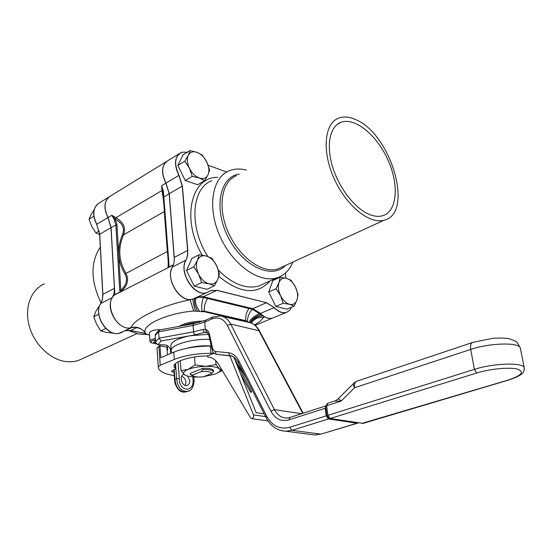 <?xml version="1.0" encoding="UTF-8"?>
<svg xmlns="http://www.w3.org/2000/svg" width="552" height="552" viewBox="0 0 552 552"><rect width="100%" height="100%" fill="white"/><g stroke="black" fill="none" stroke-linecap="round" stroke-linejoin="round"><path stroke-width="0.83" d="M234.772 357.772L234.966 359.787L246.088 377.858M264.153 413.841L256.183 412.689L233.848 357.096M155.485 339.721C151.772 340.577 150.413 341.605 151.414 342.799L156.175 343.91M155.395 338.459C151.779 339.183 149.978 340.156 149.992 341.384L150.558 342.137M149.978 341.177L149.426 333.028C150.282 330.779 154.091 329.675 160.839 329.723M155.56 340.729L154.525 340.915L153.725 342.447L155.733 342.833M149.578 335.271L146.584 334.084L145.376 333.042C140.96 324.617 169.064 312.867 193.669 311.045L204.385 311.77L245.785 321.223L248.766 322.347M179.007 326.384C184.741 323.058 192.869 321.292 203.384 321.085M186.693 348.34C194.594 346.201 202.777 345.393 211.243 345.925M207.49 332.649L206.572 332.835L207.593 332.746M171.189 350.458L170.865 346.173C170.761 341.888 177.268 338.397 190.385 335.699L208.539 334.277M326.853 415.663L289.69 427.282C279.74 429.746 271.977 425.889 266.402 415.725L238.781 360.801C236.228 355.957 232.772 353.273 228.411 352.749L214.942 351.417L212.789 349.043L209.443 334.291C208.739 331.51 207.379 329.861 205.351 329.33L206.841 332.256M212.534 317.131L205.71 320.146L204.716 322.106L205.351 329.33L202.667 329.51L204.509 332.401L206.689 332.214M202.667 329.51L193.566 331.849L159.045 338.135L161.074 341.012L194.559 334.94L204.509 332.401L207.414 332.587M193.331 323.748L159.769 329.923L158.59 331.814L193.034 325.494L204.716 322.106L211.83 318.973C218.302 316.496 223.457 318.635 227.307 325.39L270.846 411.102C275.193 418.927 281.196 421.859 288.855 419.906L325.887 408.08M155.664 342.24L155.236 335.506L158.59 331.814L159.045 338.135L155.678 341.771L155.678 342.481L157.934 344.883L161.074 341.012M171.113 349.506L168.457 346.573C167.815 345.345 165.414 344.745 161.26 344.779L157.934 344.883M185.155 385.462L185.996 382.087C185.52 379.189 184.064 377.244 181.642 376.25M194.173 381.094L193.117 380.749C193.262 393.279 178.724 391.126 179.331 378.472L178.041 361.815M175.495 363.582L176.64 378.589C177.585 387.214 181.18 391.471 187.418 391.354L189.053 390.726M187.369 391.375L185.803 391.968C179.552 392.086 175.929 387.849 174.929 379.265L174.211 369.819M209.767 339.397C191.102 338.542 169.14 345.421 171.237 351.169L172.196 352.838M187.445 376.015L189.819 380.597C189.84 383.185 188.846 384.82 186.831 385.496C181.836 387.007 179.083 375.312 183.436 374.622L184.32 374.553M173.983 372.331L172.058 371.703L171.989 370.744M175.06 364.016L175.57 368.86L172.327 370.585L171.555 371.303L172.058 371.703M170.692 353.473L170.361 349.009L170.685 353.473M211.257 345.994L210.271 346.021L210.912 353.301C196.56 353.466 184.361 355.502 174.328 359.407L160.239 365.272L158.886 346.276L159.942 345.821L166.897 347.139L167.463 354.839M167.339 345.58L167.656 349.913L167.014 348.774M159.742 345.904L159.666 344.827M250.387 392.058L251.553 391.734L251.36 392.217L250.387 392.058L240.341 373.255M229.915 355.881L253.492 414.904C253.913 416.974 253.347 418.23 251.788 418.678L250.622 417.919L218.454 364.161C215.777 359.842 212.375 357.468 208.242 357.034L210.208 357.385M175.412 368.632L174.073 366.749C172.327 361.912 190.337 355.943 207.517 355.916L207.607 356.999M214.045 353.266L207.517 355.916M210.912 353.301L213.81 353.052M158.886 346.276L156.975 347.96L158.307 366.88L160.239 365.272M158.307 366.88L158.369 367.977C159.445 371.544 164.731 374.083 174.232 375.601M181.58 376.395L182.084 376.429M219.296 371.848L222.346 370.661M156.975 347.96L158.3 366.976M159.942 345.821L160.784 357.675L173.776 352.169C183.781 348.202 195.946 346.159 210.271 346.021M370.364 214.845C355.971 209.636 339.542 189.157 332.746 167.346C325.873 145.521 329.751 126.373 340.984 122.302C355.115 116.948 377.202 135.433 388.146 160.37C399.324 185.224 397.198 211.664 382.515 215.777C378.9 216.784 374.849 216.474 370.364 214.845M272.847 280.533L280.147 277.242L279.015 282.555L276.076 288.724L268.727 291.967L272.847 280.533M276.076 288.724L280.526 295.617L283.176 303.289L289.614 304.311L294.188 306.084L297.017 299.915L298.032 294.568L295.458 287.04L291.09 280.285L286.536 278.374L280.147 277.242M294.188 306.084L286.805 309.182L275.786 306.436L268.727 291.967M283.176 303.289L275.786 306.436M280.526 295.617C278.311 290.787 277.808 286.433 279.015 282.555C280.471 278.926 282.976 277.532 286.536 278.374C290.124 279.54 293.098 282.431 295.458 287.04C297.632 291.753 298.156 296.044 297.017 299.915C295.658 303.579 293.188 305.042 289.614 304.311C285.991 303.227 282.962 300.329 280.526 295.617M183.043 154.85L190.005 150.586L188.287 155.326L184.837 161.17L177.841 165.407L183.043 154.85M184.837 161.17L189.419 168.263L192.268 176.378L199.382 178.034L204.695 180.677L208.014 174.818L209.594 170.009L206.821 162.06L202.329 155.126L197.057 152.345L190.005 150.586M204.695 180.677L197.644 184.727L185.23 180.504L177.841 165.407M192.268 176.378L185.23 180.504M189.419 168.263C187.107 163.24 186.728 158.928 188.287 155.326C190.109 152.007 193.034 151.013 197.057 152.345C201.087 154.001 204.343 157.237 206.821 162.06C209.084 166.959 209.484 171.217 208.014 174.818C206.296 178.186 203.419 179.262 199.382 178.034C195.291 176.454 191.972 173.197 189.419 168.263M93.861 216.267L89.051 219.178L91.156 214.507L94.102 209.801M99.194 230.971L95.855 232.93L91.749 226.479L89.051 219.178M99.657 234.524L95.855 232.93M125.138 330.745L130.541 330.538L145.728 333.553M98.084 203.653C92.77 208.387 92.294 215.287 96.655 224.353L99.643 234.269L102.775 294.361L102.382 299.281L100.712 303.503C93.122 314.454 106.57 336.458 118.866 333.367L122.468 331.993M131.272 327.715C118.956 331.504 104.673 308.816 112.401 297.556L114.05 293.298L114.423 288.337L110.993 227.652L107.957 217.626C103.424 208.063 104.038 200.99 109.793 196.408M83.352 358.2L78.363 360.49L74.692 361.422L69.869 361.85L64.867 361.443C49.328 359.007 33.755 343.53 29.07 325.363C24.309 307.202 31.126 289.524 44.326 283.88M147.757 334.567L138.483 334.029L127.809 330.31M101.037 302.938C90.583 280.947 90.335 262.324 100.305 247.054M291.601 307.174L289.662 310.272L286.923 312.163C282.893 313.536 278.663 312.011 274.234 307.588L266.512 302.703L217.046 290.311L210.395 290.766L207.862 292.16C195.932 298.77 178.068 272.722 186.065 260.102L187.59 255.652L187.797 250.401L182.395 186.045L179.027 175.322C173.776 163.709 174.729 156.023 181.877 152.262L187.376 152.193M285.377 273.102L285.991 278.229M208.187 165.296L226.768 172.003M193.883 266.844L198.651 274.275L201.604 282.576L208.953 283.783L214.411 285.826L207.021 289.303L194.221 286.115L186.548 270.501L191.861 258.412L199.155 254.707L197.43 260.296L193.883 266.844L186.548 270.501M197.844 296.762L203.329 296.707L252.781 308.658L260.489 313.439C264.539 317.483 268.5 319.056 272.377 318.166L274.178 317.414M179.207 153.691L168.049 160.563C161.667 164.8 160.977 172.314 165.966 183.098L169.271 193.69L174.287 257.377L174.046 262.573L172.5 266.989C164.772 278.988 180.883 303.883 193.069 298.998L195.346 297.928M355.881 119.701C349.526 116.782 343.827 116.244 338.762 118.08C324.459 123.117 321.678 150.799 333.939 178.172C346.028 205.606 369.564 224.643 384.137 220.2C414.345 213.52 391.223 134.101 355.881 119.701M246.385 170.099C240.154 168.47 234.434 168.705 229.232 170.803C212.044 177.489 207.055 207.49 219.868 236.049C232.468 264.684 259.143 283.493 276.8 277.87C284.197 275.531 289.538 270.266 292.822 262.09M199.589 322.306C192.965 322.734 187.294 323.872 182.574 325.728M98.76 314.233L93.792 316.71L95.938 311.314L99.912 305.049M113.822 333.146L106.432 332.463L100.83 330.883L96.572 324.155L93.792 316.71M105.832 328.488L100.83 330.883M214.411 285.826L217.819 279.271L219.399 273.633L216.529 265.505L211.858 258.246L206.441 256.038L199.155 254.707M201.604 282.576L194.221 286.115M198.651 274.275C196.25 269.059 195.843 264.401 197.43 260.296C199.293 256.466 202.294 255.045 206.441 256.038C210.595 257.377 213.955 260.53 216.529 265.505C218.882 270.583 219.31 275.172 217.819 279.271C216.067 283.148 213.107 284.653 208.953 283.783C204.737 282.534 201.307 279.36 198.651 274.275M198.278 377.023L198.099 377.03C192.475 377.113 188.294 376.547 185.548 375.319L184.568 374.746C182.56 373.048 183.754 371.261 188.156 369.378C192.972 367.549 198.837 366.535 205.751 366.328C212.541 366.273 217.06 367.087 219.303 368.757C220.42 369.743 220.351 370.82 219.089 371.972L215.239 374.09L203.605 376.671M202.846 368.329L202.957 369.605L200.949 371.724L192.565 375.022L193.573 376.153C195.705 377.03 198.906 377.257 203.191 376.83L211.582 373.573L213.583 371.475L213.465 370.213C212.134 368.736 208.594 368.108 202.846 368.329L190.288 373.311L190.392 374.573L192.393 375.705M194.47 356.992L195.132 364.934L188.156 369.378L181.028 370.613L184.568 374.746L186.01 375.526M180.256 360.739L181.028 370.613M218.068 372.724L221.952 370.006M221.835 369.812L219.303 368.757L216.046 364.541L215.687 360.615M216.046 364.541L205.751 366.328L195.132 364.934M192.565 375.022L190.392 374.573M213.583 371.475C212.244 370.006 208.704 369.385 202.957 369.605M200.949 371.724C207.428 371.206 210.967 371.827 211.582 373.573M166.311 161.639L110.697 195.912C104.218 200.19 103.341 207.407 108.054 217.564L111.09 227.59L114.878 294.644L114.499 295.01C103.417 303.959 116.824 331.062 130.686 327.805L133.039 327.467M274.068 317.462L272.26 318.214C269.749 318.856 267.051 318.325 264.187 316.606L252.478 309.306L202.963 297.369L198.941 297.197L194.835 298.777L191.44 299.384C178.731 302.185 164.579 276.966 172.9 266.216M174.349 259.654L169.16 193.752L165.855 183.16C161.06 173.004 161.494 165.628 167.152 161.053M203.557 297.521C201.797 301.585 201.28 306.091 202.011 311.031L204.33 311.162L245.723 320.636L247.972 321.947M248.904 322.375C250.836 318.725 254.506 315.785 259.909 313.57M247.517 321.43C247.42 316.827 249.076 312.784 252.478 309.306M250.035 322.644C252.181 318.911 255.817 316.199 260.944 314.509M250.829 322.906C253.271 318.628 257.239 316.248 262.731 315.758M251.25 323.065C254.058 318.87 258.253 316.924 263.835 317.214L264.187 316.606M254.617 324.969L259.964 321.45L263.835 317.214M119.715 290.58L120.157 291.953L121.502 291.083C127.65 285.405 129.113 279.443 125.897 273.205C118.625 260.868 117.845 248.069 123.558 234.807L122.523 234.655C124.897 228.231 122.496 223.063 115.327 219.165L115.92 217.688L111.877 215.294L114.34 219.917L115.879 224.802L119.715 290.58L120.812 290.297L116.948 224.505L115.327 219.165L114.34 219.917L115.32 219.158L111.877 215.294L108.054 217.564M169.071 265.312L163.364 191.054L161.598 185.7L162.005 190.488C163.399 198.941 164.165 206.006 164.303 211.678L167.339 251.381C168.222 259.157 168.443 264.484 167.994 267.354L168.808 267.127L169.071 265.312L167.994 267.354M120.157 291.953L114.878 294.644M173.494 264.739L168.808 267.127M191.44 299.384L190.15 299.819C161.874 305.318 134.605 318.497 130.914 327.536L130.686 327.805M163.447 197.623L163.068 197.499M165.855 183.16L161.598 185.7L162.881 191.137L163.364 191.047L162.881 191.151L163.426 197.354L162.881 191.151M167.566 251.374L124.904 273.985C127.919 279.588 126.553 285.025 120.812 290.297L121.502 291.083M162.874 191.068L162.005 190.488L115.92 217.688C123.496 222.125 126.042 227.831 123.558 234.807L164.51 211.457M201.294 311.3L202.011 311.031M195.85 298.287C194.766 301.765 195.981 306.049 199.486 311.149M194.835 298.777C193.842 301.744 194.725 305.808 197.471 310.983M192.986 299.218C192.855 301.233 193.676 305.139 195.456 310.942M190.15 299.819L193.669 311.045M130.914 327.536C136.972 326.28 141.788 328.109 145.376 333.042M132.238 327.598L135.185 327.35L139.711 328.337M326.887 415.953L325.68 406.451L326.667 405.754L327.847 403.222L334.346 401.111L341.136 401.09L354.515 387.752C353.163 385.289 353.052 383.647 354.177 382.812L356.516 381.328M524.365 368.812L524.186 367.577C522.578 362.222 493.081 363.223 474.354 369.385L327.888 415.346L326.667 405.754L341.136 401.09C339.321 399.061 338.162 398.475 337.658 399.344L335.264 400.821M231.674 356.061L216.439 354.336L231.488 356.005M329.144 418.513L328.468 418.968L357.068 423.225L357.744 422.784M325.659 406.148L325.218 408.245L326.177 415.828L328.468 418.968L291.939 430.312L320.698 434.12L314.73 434.99L310.045 434.383M321.34 434.024L357.717 423.129M289.69 427.282L291.939 430.312L285.957 431.229L281.775 430.746M325.659 405.955L290.09 417.422L288.855 419.906M266.402 415.725L265.878 417.271C270.48 426.103 277.173 430.753 285.957 431.229L314.73 434.99L321.009 434.12L358.207 422.853M238.781 360.801L238.319 362.388L265.85 417.215M228.411 352.749L229.894 355.709L231.585 356.033M214.942 351.417L216.439 354.336L215.915 354.239M212.789 349.043L212.168 350.023C212.837 352.507 214.252 353.942 216.425 354.329L229.894 355.709C232.551 355.467 235.359 357.696 238.319 362.388M209.443 334.291L208.835 335.285L212.154 349.947M205.427 320.27L193.414 323.727L193.034 325.494L193.566 331.849L194.559 334.94M289.731 417.54L286.357 418.043C281.265 417.774 277.29 414.973 274.441 409.646L270.846 411.102M301.578 413.717L274.441 409.646L230.702 324.079L227.307 325.39M259.447 330.827L230.702 324.079C228.162 319.297 224.726 316.579 220.4 315.916L212.824 317.007L211.83 318.973M155.678 341.771L155.236 335.506L155.712 333.981L158.99 330.324M222.387 316.365L248.31 322.278C252.664 322.954 256.128 325.632 258.709 330.31L302.758 413.338M193.835 376.961L194.166 381.052C193.414 387.538 191.165 390.975 187.418 391.354L185.803 391.968C183.016 392.41 180.821 391.892 179.227 390.402C176.247 387.097 174.687 383.502 174.535 379.617L176.64 378.589L179.331 378.472M192.8 376.892L193.117 380.749M265.546 416.615L253.492 414.904M174.328 359.407L173.776 352.169M122.668 331.897L120.364 332.973C108.082 337.955 92.798 315.013 100.83 303.434L102.341 299.867L102.913 295.03L99.753 234.2L96.655 224.353M107.957 217.626L96.772 224.284C92.108 214.252 93.019 207.09 99.505 202.812L108.944 196.995M110.993 227.652L99.643 234.269M114.423 288.337L102.775 294.361M112.401 297.556L100.712 303.503M130.541 330.538L126.27 330.475M145.645 333.463L130.672 330.489L137.006 327.543M217.702 177.392C191.109 176.536 181.035 219.247 202.204 255.127M218.813 276.38C240.044 293.726 257.17 295.216 270.19 280.851M239.251 174.115C219.682 176.509 213.279 208.463 228.252 237.436C242.887 266.568 272.115 279.823 285.474 265.464M384.137 220.2L277.918 268.927C262.552 273.916 239.32 257.432 228.342 232.475C217.177 207.587 221.449 181.408 236.491 175.674M264.249 283.535L258.619 286.074C245.868 289.365 232.468 284.073 218.419 270.19M207.828 256.459C188.653 226.817 191.565 187.846 211.83 180.745M209.691 291.125L211.292 290.455L216.901 290.393L266.512 302.703M252.781 308.658L266.368 302.772L274.234 307.588M203.329 296.707L217.046 290.311M180.497 152.849C174.453 157.23 173.915 164.751 178.882 175.412L182.243 186.127L187.694 251.257L187.432 255.721L186.065 260.102M172.5 266.989L185.914 260.171C178.255 272.239 194.518 297.5 206.662 292.636L208.428 291.884M174.287 257.377L187.797 250.401M169.271 193.69L182.395 186.045M165.966 183.098L179.027 175.322M260.489 313.439L274.082 307.657C278.153 311.756 282.113 313.37 285.977 312.501L287.378 311.963M248.821 308.506C246.406 312.163 245.371 316.206 245.723 320.636L245.785 321.223M204.385 311.77L204.33 311.162C204.026 306.574 205.102 302.379 207.545 298.563M111.09 227.59L116.948 224.505M114.499 295.01L173.411 264.967M169.16 193.752L163.433 197.423L168.664 265.747L163.433 197.423M122.523 234.655C116.734 248.193 117.528 261.303 124.904 273.985M329.233 418.533L363.112 423.391L330.186 418.506L327.888 415.346L326.894 416.022L329.627 418.588L330.186 418.506L476.776 372.986C489.831 368.881 509.303 367.025 517.417 369.095C524.883 371.875 521.716 375.56 507.916 380.135L361.829 423.398M472.27 342.578L357.454 381.011C355.136 381.639 354.156 383.888 354.515 387.752L470.746 349.409L474.354 369.385L476.776 372.986M508.502 380.073L507.916 380.135M520.501 348.947L520.281 347.836C515.54 339.335 516.713 342.095 510.51 339.169C508.033 338.135 502.223 337.845 493.06 338.293L473.119 342.295C470.953 342.854 470.159 345.228 470.746 349.409C489.293 342.992 518.611 342.13 520.281 347.836L524.186 367.577C524.352 370.564 523.62 372.586 521.992 373.642C521.433 374.221 519.163 376.657 508.206 380.162L363.437 423.294M151.414 342.799L150.42 342.033M206.4 332.166L206.565 332.187C207.062 331.752 207.814 332.759 208.815 335.209M155.333 334.671L155.202 335.623M303.179 413.207L259.412 330.772C256.763 325.921 253.057 323.092 248.31 322.278M206.89 332.269L206.393 332.166M173.811 369.985L174.535 379.583M183.43 374.622L182.795 374.877M235.2 360.47L251.553 391.734M251.788 418.678L268.03 420.921M175.57 368.86L175.191 363.878M174.025 366.107L174.073 366.749M208.242 357.034L209.546 357.282M340.984 122.302L337.272 124.372M136.827 333.663L78.363 360.49M118.866 333.367L131.749 327.653M276.8 277.87L264.263 283.528M210.395 290.766L209.139 291.463M207.862 292.16L193.069 298.998M272.377 318.166L286.923 312.163M219.089 371.972L220.593 371.054M193.573 376.153L191.427 375.339M255.107 325.363L272.26 318.214M145.459 333.215C143.106 329.613 139.684 327.66 135.192 327.357M134.812 327.35L132.37 327.584M338.1 398.896L353.673 383.316M327.481 403.339L325.673 406.369"/></g></svg>
